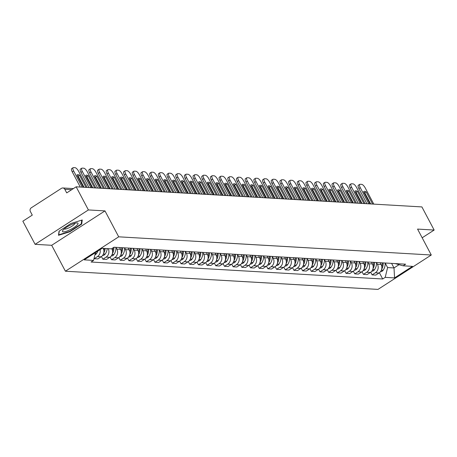<?xml version="1.0" encoding="UTF-8"?>
<svg xmlns="http://www.w3.org/2000/svg" width="457" height="457" viewBox="0 0 457 457"><rect width="100%" height="100%" fill="white"/><g stroke="black" fill="none" stroke-linecap="round" stroke-linejoin="round"><path stroke-width="0.69" d="M88.395 209.94L35.098 244.329L51.687 245.295L65.408 271.212L377.985 289.401L431.282 255.006L118.706 236.823L104.984 210.906L88.395 209.94L76.148 186.81L421.902 206.924L434.15 230.054L417.561 229.088L431.282 255.006M35.098 244.329L22.85 221.199L32.281 215.116L30.373 211.511A2.702 2.462 -86.7 0 1 31.276 207.809L61.444 188.347A2.702 2.462 -86.7 0 1 62.832 187.97L73.394 188.587M422.165 237.789L434.15 230.054M71.68 189.695L64.808 189.295L66.716 192.9L76.148 186.81M64.808 189.295A2.702 2.462 -86.7 0 0 62.832 187.97M100.072 249.631A6.215 5.661 93.3 0 1 97.421 256.611L94.171 258.708L97.844 258.925L101.094 256.823A6.215 5.661 -86.7 0 0 103.196 248.368M108.206 248.659A6.215 5.661 93.3 0 1 106.11 257.114L102.859 259.216L106.532 259.427L109.783 257.331A6.215 5.661 -86.7 0 0 111.856 248.819L111.771 248.659M101.46 256.571L102.859 259.216M115.929 247.346L116.866 249.111A6.215 5.661 93.3 0 1 114.793 257.622L111.542 259.719L115.215 259.936L118.466 257.834A6.215 5.661 -86.7 0 0 120.539 249.328L119.603 247.557M110.143 257.08L111.542 259.719M124.618 247.848L125.549 249.619A6.215 5.661 93.3 0 1 123.481 258.125L120.225 260.227L123.904 260.439L127.155 258.342A6.215 5.661 -86.7 0 0 129.228 249.83L128.291 248.065M118.831 257.582L120.225 260.227M133.301 248.357L134.238 250.122A6.215 5.661 93.3 0 1 132.164 258.633L128.914 260.73L132.587 260.941L135.838 258.845A6.215 5.661 -86.7 0 0 137.911 250.333L136.974 248.568M127.514 258.085L128.914 260.73M141.99 248.859L142.921 250.625A6.215 5.661 93.3 0 1 140.853 259.136L137.597 261.233L141.276 261.45L144.526 259.353A6.215 5.661 -86.7 0 0 146.6 250.842L145.663 249.076M136.197 258.593L137.597 261.233M150.673 249.368L151.61 251.133A6.215 5.661 93.3 0 1 149.536 259.645L146.286 261.741L149.959 261.952L153.209 259.856A6.215 5.661 -86.7 0 0 155.283 251.344L154.346 249.579M144.886 259.096L146.286 261.741M154.649 258.542A3.41 3.108 -86.7 0 0 157.219 257.228L157.328 257.074A10.265 9.351 -86.7 0 0 159.339 249.87L160.293 251.636A6.215 5.661 93.3 0 1 158.219 260.147L154.969 262.244L158.648 262.461L161.898 260.364A6.215 5.661 -86.7 0 0 163.972 251.853L163.035 250.088M153.569 259.605L154.969 262.244M163.332 259.045A3.41 3.108 -86.7 0 0 165.908 257.731L166.017 257.577A10.265 9.351 -86.7 0 0 168.022 250.373L168.981 252.144A6.215 5.661 93.3 0 1 166.908 260.656L163.657 262.752L167.331 262.964L170.581 260.867A6.215 5.661 -86.7 0 0 172.655 252.355L171.718 250.59M162.258 260.107L163.657 262.752M172.021 259.553A3.41 3.108 -86.7 0 0 174.591 258.239L174.7 258.085A10.265 9.351 -86.7 0 0 176.71 250.882L177.664 252.647A6.215 5.661 93.3 0 1 175.591 261.158L172.34 263.255L176.019 263.472L179.27 261.37A6.215 5.661 -86.7 0 0 181.338 252.864L180.406 251.093M170.941 260.616L172.34 263.255M185.416 251.384L186.353 253.155A6.215 5.661 93.3 0 1 184.28 261.667L181.029 263.763L184.702 263.975L187.953 261.878A6.215 5.661 -86.7 0 0 190.026 253.367L189.089 251.601M179.63 261.118L181.029 263.763M194.099 251.893L195.036 253.658A6.215 5.661 93.3 0 1 192.963 262.169L189.712 264.266L193.385 264.483L196.641 262.381A6.215 5.661 -86.7 0 0 198.709 253.875L197.778 252.104M188.313 261.627L189.712 264.266M202.788 252.395L203.725 254.166A6.215 5.661 93.3 0 1 201.651 262.672L198.401 264.774L202.074 264.986L205.324 262.889A6.215 5.661 -86.7 0 0 207.398 254.378L206.461 252.612M197.001 262.129L198.401 264.774M211.471 252.904L212.408 254.669A6.215 5.661 93.3 0 1 210.334 263.181L207.084 265.277L210.757 265.494L214.013 263.392A6.215 5.661 -86.7 0 0 216.081 254.886L215.15 253.115M205.684 262.638L207.084 265.277M220.16 253.407L221.097 255.177A6.215 5.661 93.3 0 1 219.023 263.683L215.773 265.785L219.446 265.997L222.696 263.9A6.215 5.661 -86.7 0 0 224.77 255.389L223.833 253.624M214.373 263.141L215.773 265.785M228.843 253.915L229.78 255.68A6.215 5.661 93.3 0 1 227.706 264.192L224.456 266.288L228.129 266.505L231.379 264.403A6.215 5.661 -86.7 0 0 233.453 255.891L232.522 254.126M223.056 263.643L224.456 266.288M237.531 254.418L238.463 256.188A6.215 5.661 93.3 0 1 236.395 264.694L233.144 266.797L236.817 267.008L240.068 264.911A6.215 5.661 -86.7 0 0 242.141 256.4L241.205 254.635M231.745 264.152L233.144 266.797M246.214 254.926L247.151 256.691A6.215 5.661 93.3 0 1 245.078 265.203L241.827 267.299L245.5 267.511L248.751 265.414A6.215 5.661 -86.7 0 0 250.824 256.903L249.888 255.137M240.428 264.654L241.827 267.299M250.19 264.1A3.41 3.108 -86.7 0 0 252.761 262.786L252.87 262.632A10.265 9.351 -86.7 0 0 254.88 255.429L255.834 257.194A6.215 5.661 93.3 0 1 253.766 265.706L250.51 267.802L254.189 268.019L257.44 265.923A6.215 5.661 -86.7 0 0 259.513 257.411L258.576 255.646M249.116 265.163L250.51 267.802M263.586 255.937L264.523 257.702A6.215 5.661 93.3 0 1 262.449 266.214L259.199 268.31L262.872 268.522L266.123 266.425A6.215 5.661 -86.7 0 0 268.196 257.914L267.259 256.149M257.799 265.666L259.199 268.31M272.275 256.44L273.206 258.205A6.215 5.661 93.3 0 1 271.138 266.717L267.882 268.813L271.561 269.03L274.811 266.934A6.215 5.661 -86.7 0 0 276.885 258.422L275.948 256.657M266.482 266.174L267.882 268.813M280.958 256.948L281.895 258.713A6.215 5.661 93.3 0 1 279.821 267.225L276.571 269.322L280.244 269.533L283.494 267.436A6.215 5.661 -86.7 0 0 285.568 258.925L284.631 257.16M275.171 266.677L276.571 269.322M289.647 257.451L290.578 259.216A6.215 5.661 93.3 0 1 288.504 267.728L285.254 269.824L288.933 270.041L292.183 267.939A6.215 5.661 -86.7 0 0 294.257 259.433L293.32 257.662M283.854 267.185L285.254 269.824M298.33 257.954L299.266 259.725A6.215 5.661 93.3 0 1 297.193 268.23L293.942 270.333L297.616 270.544L300.866 268.448A6.215 5.661 -86.7 0 0 302.94 259.936L302.003 258.171M292.543 267.688L293.942 270.333M307.013 258.462L307.949 260.227A6.215 5.661 93.3 0 1 305.876 268.739L302.625 270.835L306.304 271.052L309.555 268.95A6.215 5.661 -86.7 0 0 311.623 260.444L310.691 258.673M301.226 268.196L302.625 270.835M315.701 258.965L316.638 260.736A6.215 5.661 93.3 0 1 314.565 269.242L311.314 271.344L314.987 271.555L318.238 269.459A6.215 5.661 -86.7 0 0 320.311 260.947L319.374 259.182M309.915 268.699L311.314 271.344M324.384 259.473L325.321 261.238A6.215 5.661 93.3 0 1 323.248 269.75L319.997 271.846L323.67 272.064L326.926 269.961A6.215 5.661 -86.7 0 0 328.994 261.455L328.063 259.685M318.598 269.207L319.997 271.846M333.073 259.976L334.01 261.747A6.215 5.661 93.3 0 1 331.936 270.253L328.686 272.355L332.359 272.566L335.609 270.47A6.215 5.661 -86.7 0 0 337.683 261.958L336.746 260.193M327.286 269.71L328.686 272.355M337.049 269.15A3.41 3.108 -86.7 0 0 339.62 267.836L339.728 267.688A10.265 9.351 -86.7 0 0 341.739 260.484L342.693 262.249A6.215 5.661 93.3 0 1 340.619 270.761L337.369 272.858L341.042 273.069L344.298 270.972A6.215 5.661 -86.7 0 0 346.366 262.461L345.435 260.696M335.969 270.213L337.369 272.858M345.732 269.659A3.41 3.108 -86.7 0 0 348.303 268.345L348.417 268.19A10.265 9.351 -86.7 0 0 350.422 260.987L351.382 262.752A6.215 5.661 93.3 0 1 349.308 271.264L346.058 273.366L349.731 273.577L352.981 271.481A6.215 5.661 -86.7 0 0 355.055 262.969L354.118 261.204M344.658 270.721L346.058 273.366M354.421 270.161A3.41 3.108 -86.7 0 0 356.991 268.847L357.1 268.699A10.265 9.351 -86.7 0 0 359.111 261.49L360.065 263.261A6.215 5.661 93.3 0 1 357.991 271.772L354.741 273.869L358.414 274.08L361.664 271.984A6.215 5.661 -86.7 0 0 363.738 263.472L362.807 261.707M353.341 271.224L354.741 273.869M367.816 261.998L368.748 263.763A6.215 5.661 93.3 0 1 366.68 272.275L363.424 274.371L367.102 274.588L370.353 272.492A6.215 5.661 -86.7 0 0 372.426 263.98L371.49 262.215M362.03 271.732L363.424 274.371M376.499 262.507L377.436 264.272A6.215 5.661 93.3 0 1 375.363 272.783L372.112 274.88L375.785 275.091L379.036 272.995A6.215 5.661 -86.7 0 0 381.109 264.483L380.173 262.718M370.713 272.235L372.112 274.88M95.473 252.595L93.571 260.404L84.219 259.862L102.128 248.305L111.479 248.848L113.987 247.231L405.622 264.197L403.12 265.814L412.471 266.357L394.562 277.913L385.211 277.37L387.599 267.568L394.003 267.939L399.064 264.672M93.571 260.404L91.069 262.021L382.703 278.987L385.211 277.37M65.408 271.212L118.706 236.823M51.687 245.295L104.984 210.906M81.689 224.119L82.254 219.971L70.944 223.49L59.062 231.156L58.496 235.298L69.807 231.779L81.689 224.119L81.295 223.376M391.592 263.381L394.003 267.939L394.562 277.913M385.188 263.009L387.599 267.568M379.396 272.743L382.703 278.987M395.248 263.598L403.12 265.814M69.63 231.442L69.807 231.779M94.93 254.835A3.41 3.108 -86.7 0 0 96.421 253.692L96.53 253.538A10.265 9.351 -86.7 0 0 97.849 251.064M87.161 187.45L78.598 171.278A4.05 1.394 57.2 0 0 75.085 167.696L73.468 167.599A4.05 1.394 -122.8 0 0 73.12 167.685A4.05 1.394 -122.8 0 0 73.646 170.992L82.209 187.164M84.048 187.267L78.136 176.105L79.524 175.208A8.375 2.879 57.2 0 0 77.244 174.791A8.375 2.879 57.2 0 0 76.959 175.06L83.403 187.233M79.524 175.208L85.967 187.381M73.12 167.685L71.732 168.576A4.05 1.394 -122.8 0 0 72.257 171.883L80.289 187.05M78.136 176.105A8.375 2.879 57.2 0 0 77.284 175.677M63.654 229.454A8.78 2.011 152.1 0 0 62.78 230.437A8.78 2.011 152.1 0 0 66.979 231.071A8.78 2.011 152.1 0 0 76.85 225.352A8.78 2.011 152.1 0 0 76.959 222.93A8.78 2.011 152.1 0 0 63.654 229.454M64.266 228.911A6.01 1.377 152.1 0 0 68.51 228.043A6.01 1.377 152.1 0 0 74.04 224.621A6.01 1.377 152.1 0 0 74.868 223.302M81.74 220.131L81.215 223.993L69.704 231.419L58.742 234.829L59.261 231.025M104.287 248.431A10.265 9.351 93.3 0 1 103.882 250.602M102.534 255.509A3.41 3.108 -86.7 0 0 105.104 254.195L105.219 254.041A10.265 9.351 -86.7 0 0 107.206 248.597M95.85 187.958L87.287 171.786A4.05 1.394 57.2 0 0 83.768 168.199L82.157 168.107A4.05 1.394 -122.8 0 0 81.803 168.187A4.05 1.394 -122.8 0 0 82.329 171.495L90.892 187.667M92.731 187.776L86.824 176.608L88.207 175.717A8.375 2.879 57.2 0 0 85.927 175.294A8.375 2.879 57.2 0 0 85.648 175.568L92.091 187.736M88.207 175.717L94.65 187.884M103.71 253.109A10.265 9.351 -86.7 0 0 105.179 248.482M81.803 168.187L80.421 169.084A4.05 1.394 -122.8 0 0 80.946 172.392L88.972 187.559M86.824 176.608A8.375 2.879 57.2 0 0 85.973 176.185M113.016 247.86A10.265 9.351 93.3 0 1 112.565 251.104M111.222 256.011A3.41 3.108 -86.7 0 0 113.793 254.703L113.902 254.549A10.265 9.351 -86.7 0 0 115.907 247.346M104.533 188.461L95.97 172.289A4.05 1.394 57.2 0 0 92.457 168.707L90.84 168.61A4.05 1.394 -122.8 0 0 90.492 168.696A4.05 1.394 -122.8 0 0 91.017 172.003L99.58 188.175M101.42 188.278L95.507 177.116L96.895 176.219A8.375 2.879 57.2 0 0 94.616 175.802A8.375 2.879 57.2 0 0 94.331 176.071L100.774 188.244M96.895 176.219L103.339 188.393M112.399 253.618A10.265 9.351 -86.7 0 0 113.884 247.3M90.492 168.696L89.104 169.587A4.05 1.394 -122.8 0 0 89.629 172.895L97.661 188.061M95.507 177.116A8.375 2.879 57.2 0 0 94.656 176.688M121.671 247.677A10.265 9.351 93.3 0 1 121.254 251.613M119.905 256.52A3.41 3.108 -86.7 0 0 122.476 255.206L122.585 255.052A10.265 9.351 -86.7 0 0 124.595 247.848M113.222 188.964L104.659 172.797A4.05 1.394 57.2 0 0 101.14 169.21L99.529 169.119A4.05 1.394 -122.8 0 0 99.175 169.199A4.05 1.394 -122.8 0 0 99.7 172.506L108.263 188.678M110.103 188.787L104.196 177.619L105.578 176.728A8.375 2.879 57.2 0 0 103.299 176.305A8.375 2.879 57.2 0 0 103.019 176.579L109.463 188.747M105.578 176.728L112.022 188.895M121.082 254.121A10.265 9.351 -86.7 0 0 122.562 247.728M99.175 169.199L97.792 170.095A4.05 1.394 -122.8 0 0 98.318 173.403L106.344 188.564M104.196 177.619A8.375 2.879 57.2 0 0 103.345 177.196M130.359 248.185A10.265 9.351 93.3 0 1 129.937 252.115M128.594 257.023A3.41 3.108 -86.7 0 0 131.165 255.709L131.273 255.56A10.265 9.351 -86.7 0 0 133.278 248.357M121.905 189.472L113.342 173.3A4.05 1.394 57.2 0 0 109.829 169.718L108.212 169.621A4.05 1.394 -122.8 0 0 107.863 169.707A4.05 1.394 -122.8 0 0 108.389 173.014L116.952 189.181M118.791 189.289L112.879 178.127L114.267 177.23A8.375 2.879 57.2 0 0 111.988 176.813A8.375 2.879 57.2 0 0 111.702 177.082L118.146 189.255M114.267 177.23L120.711 189.404M129.771 254.629A10.265 9.351 -86.7 0 0 131.25 248.237M107.863 169.707L106.475 170.598A4.05 1.394 -122.8 0 0 107.001 173.906L115.033 189.072M112.879 178.127A8.375 2.879 57.2 0 0 112.028 177.699M139.042 248.688A10.265 9.351 93.3 0 1 138.62 252.624M137.277 257.531A3.41 3.108 -86.7 0 0 139.848 256.217L139.956 256.063A10.265 9.351 -86.7 0 0 141.967 248.859M130.593 189.975L122.03 173.809A4.05 1.394 57.2 0 0 118.512 170.221L116.901 170.13A4.05 1.394 -122.8 0 0 116.546 170.21A4.05 1.394 -122.8 0 0 117.072 173.517L125.635 189.689M127.474 189.798L121.562 178.63L122.95 177.739A8.375 2.879 57.2 0 0 120.671 177.316A8.375 2.879 57.2 0 0 120.391 177.59L126.835 189.758M122.95 177.739L129.394 189.906M138.454 255.132A10.265 9.351 -86.7 0 0 139.933 248.739M116.546 170.21L115.158 171.107A4.05 1.394 -122.8 0 0 115.69 174.414L123.716 189.575M121.562 178.63A8.375 2.879 57.2 0 0 120.717 178.201M147.731 249.196A10.265 9.351 93.3 0 1 147.308 253.127M145.966 258.034A3.41 3.108 -86.7 0 0 148.536 256.72L148.645 256.571A10.265 9.351 -86.7 0 0 150.65 249.362M139.276 190.483L130.713 174.311A4.05 1.394 57.2 0 0 127.2 170.729L125.584 170.632A4.05 1.394 -122.8 0 0 125.235 170.712A4.05 1.394 -122.8 0 0 125.761 174.026L134.324 190.192M136.163 190.301L130.251 179.138L131.639 178.241A8.375 2.879 57.2 0 0 129.36 177.824A8.375 2.879 57.2 0 0 129.074 178.093L135.518 190.266M131.639 178.241L138.083 190.415M147.143 255.64A10.265 9.351 -86.7 0 0 148.622 249.248M125.235 170.712L123.847 171.609A4.05 1.394 -122.8 0 0 124.373 174.917L132.404 190.083M130.251 179.138A8.375 2.879 57.2 0 0 129.4 178.71M156.414 249.699A10.265 9.351 93.3 0 1 155.991 253.635M147.965 190.986L139.402 174.82A4.05 1.394 57.2 0 0 135.883 171.232L134.272 171.141A4.05 1.394 -122.8 0 0 133.918 171.221A4.05 1.394 -122.8 0 0 134.444 174.528L143.007 190.7M144.846 190.809L138.934 179.641L140.322 178.75A8.375 2.879 57.2 0 0 138.043 178.327A8.375 2.879 57.2 0 0 137.763 178.601L144.206 190.769M140.322 178.75L146.766 190.917M155.826 256.143A10.265 9.351 -86.7 0 0 157.305 249.751M133.918 171.221L132.53 172.112A4.05 1.394 -122.8 0 0 133.061 175.425L141.087 190.586M138.934 179.641A8.375 2.879 57.2 0 0 138.088 179.213M165.103 250.208A10.265 9.351 93.3 0 1 164.68 254.138M156.648 191.494L148.085 175.322A4.05 1.394 57.2 0 0 144.572 171.741L142.955 171.643A4.05 1.394 -122.8 0 0 142.601 171.723A4.05 1.394 -122.8 0 0 143.132 175.037L151.695 191.203M153.535 191.312L147.622 180.149L149.005 179.253A8.375 2.879 57.2 0 0 146.731 178.836A8.375 2.879 57.2 0 0 146.446 179.104L152.889 191.272M149.005 179.253L155.449 191.426M164.514 256.651A10.265 9.351 -86.7 0 0 165.994 250.259M142.601 171.723L141.219 172.62A4.05 1.394 -122.8 0 0 141.744 175.928L149.776 191.095M147.622 180.149A8.375 2.879 57.2 0 0 146.771 179.721M173.786 250.71A10.265 9.351 93.3 0 1 173.363 254.646M165.331 191.997L156.774 175.825A4.05 1.394 57.2 0 0 153.255 172.243L151.638 172.152A4.05 1.394 -122.8 0 0 151.29 172.232A4.05 1.394 -122.8 0 0 151.815 175.539L160.378 191.712M162.218 191.814L156.305 180.652L157.694 179.761A8.375 2.879 57.2 0 0 155.414 179.338A8.375 2.879 57.2 0 0 155.134 179.612L161.578 191.78M157.694 179.761L164.137 191.929M173.197 257.154A10.265 9.351 -86.7 0 0 174.677 250.762M151.29 172.232L149.902 173.123A4.05 1.394 -122.8 0 0 150.433 176.436L158.459 191.597M156.305 180.652A8.375 2.879 57.2 0 0 155.46 180.224M182.474 251.219A10.265 9.351 93.3 0 1 182.052 255.149M180.704 260.056A3.41 3.108 -86.7 0 0 183.274 258.742L183.388 258.588A10.265 9.351 -86.7 0 0 185.393 251.384M174.02 192.506L165.457 176.333A4.05 1.394 57.2 0 0 161.944 172.752L160.327 172.655A4.05 1.394 -122.8 0 0 159.973 172.735A4.05 1.394 -122.8 0 0 160.504 176.042L169.061 192.214M170.907 192.323L164.994 181.161L166.377 180.264A8.375 2.879 57.2 0 0 164.097 179.841A8.375 2.879 57.2 0 0 163.817 180.115L170.261 192.283M166.377 180.264L172.82 192.431M181.886 257.662A10.265 9.351 -86.7 0 0 183.36 251.27M159.973 172.735L158.59 173.631A4.05 1.394 -122.8 0 0 159.116 176.939L167.148 192.106M164.994 181.161A8.375 2.879 57.2 0 0 164.143 180.732M191.157 251.721A10.265 9.351 93.3 0 1 190.735 255.657M189.392 260.564A3.41 3.108 -86.7 0 0 191.963 259.25L192.071 259.096A10.265 9.351 -86.7 0 0 194.082 251.893M182.703 193.008L174.146 176.836A4.05 1.394 57.2 0 0 170.627 173.254L169.01 173.163A4.05 1.394 -122.8 0 0 168.662 173.243A4.05 1.394 -122.8 0 0 169.187 176.551L177.75 192.723M179.59 192.825L173.677 181.663L175.065 180.772A8.375 2.879 57.2 0 0 172.786 180.349A8.375 2.879 57.2 0 0 172.506 180.618L178.95 192.791M175.065 180.772L181.509 192.94M190.569 258.165A10.265 9.351 -86.7 0 0 192.049 251.773M168.662 173.243L167.273 174.134A4.05 1.394 -122.8 0 0 167.805 177.442L175.831 192.608M173.677 181.663A8.375 2.879 57.2 0 0 172.832 181.235M199.84 252.224A10.265 9.351 93.3 0 1 199.423 256.16M198.075 261.067A3.41 3.108 -86.7 0 0 200.646 259.753L200.76 259.599A10.265 9.351 -86.7 0 0 202.765 252.395M191.392 193.517L182.829 177.345A4.05 1.394 57.2 0 0 179.31 173.757L177.699 173.666A4.05 1.394 -122.8 0 0 177.345 173.746A4.05 1.394 -122.8 0 0 177.876 177.053L186.433 193.225M188.278 193.334L182.366 182.172L183.748 181.275A8.375 2.879 57.2 0 0 181.469 180.852A8.375 2.879 57.2 0 0 181.189 181.126L187.633 193.294M183.748 181.275L190.192 193.442M199.252 258.668A10.265 9.351 -86.7 0 0 200.732 252.275M177.345 173.746L175.962 174.643A4.05 1.394 -122.8 0 0 176.488 177.95L184.519 193.117M182.366 182.172A8.375 2.879 57.2 0 0 181.515 181.743M208.529 252.732A10.265 9.351 93.3 0 1 208.106 256.668M206.764 261.57A3.41 3.108 -86.7 0 0 209.335 260.262L209.443 260.107A10.265 9.351 -86.7 0 0 211.454 252.904M200.075 194.019L191.517 177.847A4.05 1.394 57.2 0 0 187.998 174.266L186.382 174.168A4.05 1.394 -122.8 0 0 186.033 174.254A4.05 1.394 -122.8 0 0 186.559 177.562L195.122 193.734M196.961 193.837L191.049 182.674L192.437 181.777A8.375 2.879 57.2 0 0 190.158 181.36A8.375 2.879 57.2 0 0 189.872 181.629L196.316 193.802M192.437 181.777L198.881 193.951M207.941 259.176A10.265 9.351 -86.7 0 0 209.42 252.784M186.033 174.254L184.645 175.145A4.05 1.394 -122.8 0 0 185.171 178.453L193.202 193.619M191.049 182.674A8.375 2.879 57.2 0 0 190.203 182.246M217.212 253.235A10.265 9.351 93.3 0 1 216.795 257.171M215.447 262.078A3.41 3.108 -86.7 0 0 218.018 260.764L218.132 260.61A10.265 9.351 -86.7 0 0 220.137 253.407M208.763 194.522L200.2 178.356A4.05 1.394 57.2 0 0 196.681 174.768L195.07 174.677A4.05 1.394 -122.8 0 0 194.716 174.757A4.05 1.394 -122.8 0 0 195.248 178.064L203.805 194.236M205.644 194.345L199.738 183.177L201.12 182.286A8.375 2.879 57.2 0 0 198.841 181.863A8.375 2.879 57.2 0 0 198.561 182.137L205.004 194.305M201.12 182.286L207.564 194.453M216.624 259.679A10.265 9.351 -86.7 0 0 218.103 253.287M194.716 174.757L193.334 175.654A4.05 1.394 -122.8 0 0 193.859 178.961L201.891 194.122M199.738 183.177A8.375 2.879 57.2 0 0 198.886 182.754M225.901 253.744A10.265 9.351 93.3 0 1 225.478 257.674M224.136 262.581A3.41 3.108 -86.7 0 0 226.706 261.267L226.815 261.118A10.265 9.351 -86.7 0 0 228.826 253.915M217.446 195.03L208.883 178.858A4.05 1.394 57.2 0 0 205.37 175.277L203.753 175.18A4.05 1.394 -122.8 0 0 203.405 175.265A4.05 1.394 -122.8 0 0 203.931 178.573L212.494 194.739M214.333 194.848L208.421 183.685L209.809 182.789A8.375 2.879 57.2 0 0 207.529 182.372A8.375 2.879 57.2 0 0 207.244 182.64L213.687 194.813M209.809 182.789L216.252 194.962M225.312 260.187A10.265 9.351 -86.7 0 0 226.792 253.795M203.405 175.265L202.017 176.156A4.05 1.394 -122.8 0 0 202.542 179.464L210.574 194.631M208.421 183.685A8.375 2.879 57.2 0 0 207.569 183.257M234.584 254.246A10.265 9.351 93.3 0 1 234.167 258.182M232.819 263.089A3.41 3.108 -86.7 0 0 235.389 261.775L235.504 261.621A10.265 9.351 -86.7 0 0 237.509 254.418M226.135 195.533L217.572 179.367A4.05 1.394 57.2 0 0 214.053 175.779L212.442 175.688A4.05 1.394 -122.8 0 0 212.088 175.768A4.05 1.394 -122.8 0 0 212.614 179.075L221.177 195.248M223.016 195.356L217.109 184.188L218.492 183.297A8.375 2.879 57.2 0 0 216.212 182.874A8.375 2.879 57.2 0 0 215.933 183.148L222.376 195.316M218.492 183.297L224.935 195.465M233.995 260.69A10.265 9.351 -86.7 0 0 235.475 254.298M212.088 175.768L210.706 176.665A4.05 1.394 -122.8 0 0 211.231 179.972L219.257 195.133M217.109 184.188A8.375 2.879 57.2 0 0 216.258 183.765M243.273 254.755A10.265 9.351 93.3 0 1 242.85 258.685M241.507 263.592A3.41 3.108 -86.7 0 0 244.078 262.278L244.187 262.129A10.265 9.351 -86.7 0 0 246.192 254.92M234.818 196.042L226.255 179.869A4.05 1.394 57.2 0 0 222.742 176.288L221.125 176.191A4.05 1.394 -122.8 0 0 220.777 176.276A4.05 1.394 -122.8 0 0 221.302 179.584L229.865 195.75M231.705 195.859L225.792 184.697L227.18 183.8A8.375 2.879 57.2 0 0 224.901 183.383A8.375 2.879 57.2 0 0 224.615 183.651L231.059 195.825M227.18 183.8L233.624 195.973M242.684 261.198A10.265 9.351 -86.7 0 0 244.164 254.806M220.777 176.276L219.389 177.167A4.05 1.394 -122.8 0 0 219.914 180.475L227.946 195.642M225.792 184.697A8.375 2.879 57.2 0 0 224.941 184.268M251.956 255.257A10.265 9.351 93.3 0 1 251.539 259.193M243.507 196.544L234.944 180.378A4.05 1.394 57.2 0 0 231.425 176.79L229.814 176.699A4.05 1.394 -122.8 0 0 229.46 176.779A4.05 1.394 -122.8 0 0 229.985 180.087L238.548 196.259M240.388 196.367L234.481 185.199L235.863 184.308A8.375 2.879 57.2 0 0 233.584 183.885A8.375 2.879 57.2 0 0 233.304 184.16L239.748 196.327M235.863 184.308L242.307 196.476M251.367 261.701A10.265 9.351 -86.7 0 0 252.847 255.309M229.46 176.779L228.077 177.676A4.05 1.394 -122.8 0 0 228.603 180.983L236.629 196.144M234.481 185.199A8.375 2.879 57.2 0 0 233.63 184.771M260.644 255.766A10.265 9.351 93.3 0 1 260.222 259.696M258.879 264.603A3.41 3.108 -86.7 0 0 261.45 263.289L261.558 263.141A10.265 9.351 -86.7 0 0 263.563 255.931M252.19 197.053L243.627 180.881A4.05 1.394 57.2 0 0 240.114 177.299L238.497 177.202A4.05 1.394 -122.8 0 0 238.148 177.282A4.05 1.394 -122.8 0 0 238.674 180.595L247.237 196.761M249.076 196.87L243.164 185.708L244.552 184.811A8.375 2.879 57.2 0 0 242.273 184.394A8.375 2.879 57.2 0 0 241.987 184.662L248.431 196.836M244.552 184.811L250.996 196.984M260.056 262.209A10.265 9.351 -86.7 0 0 261.535 255.817M238.148 177.282L236.76 178.179A4.05 1.394 -122.8 0 0 237.286 181.486L245.318 196.653M243.164 185.708A8.375 2.879 57.2 0 0 242.313 185.279M269.327 256.268A10.265 9.351 93.3 0 1 268.905 260.204M267.562 265.111A3.41 3.108 -86.7 0 0 270.133 263.798L270.241 263.643A10.265 9.351 -86.7 0 0 272.252 256.44M260.878 197.555L252.315 181.383A4.05 1.394 57.2 0 0 248.797 177.802L247.186 177.71A4.05 1.394 -122.8 0 0 246.831 177.79A4.05 1.394 -122.8 0 0 247.357 181.098L255.92 197.27M257.759 197.378L251.847 186.21L253.235 185.319A8.375 2.879 57.2 0 0 250.956 184.896A8.375 2.879 57.2 0 0 250.676 185.171L257.12 197.338M253.235 185.319L259.679 197.487M268.739 262.712A10.265 9.351 -86.7 0 0 270.218 256.32M246.831 177.79L245.443 178.681A4.05 1.394 -122.8 0 0 245.975 181.995L254.001 197.156M251.847 186.21A8.375 2.879 57.2 0 0 251.002 185.782M278.016 256.777A10.265 9.351 93.3 0 1 277.593 260.707M276.251 265.614A3.41 3.108 -86.7 0 0 278.821 264.3L278.93 264.146A10.265 9.351 -86.7 0 0 280.935 256.943M269.561 198.064L260.998 181.892A4.05 1.394 57.2 0 0 257.485 178.31L255.869 178.213A4.05 1.394 -122.8 0 0 255.52 178.293A4.05 1.394 -122.8 0 0 256.046 181.6L264.609 197.772M266.448 197.881L260.536 186.719L261.924 185.822A8.375 2.879 57.2 0 0 259.645 185.405A8.375 2.879 57.2 0 0 259.359 185.673L265.803 197.841M261.924 185.822L268.368 197.995M277.428 263.221A10.265 9.351 -86.7 0 0 278.907 256.828M255.52 178.293L254.132 179.19A4.05 1.394 -122.8 0 0 254.658 182.497L262.689 197.664M260.536 186.719A8.375 2.879 57.2 0 0 259.685 186.29M286.699 257.28A10.265 9.351 93.3 0 1 286.276 261.215M284.934 266.123A3.41 3.108 -86.7 0 0 287.504 264.809L287.613 264.654A10.265 9.351 -86.7 0 0 289.624 257.451M278.25 198.567L269.687 182.394A4.05 1.394 57.2 0 0 266.168 178.813L264.552 178.721A4.05 1.394 -122.8 0 0 264.203 178.801A4.05 1.394 -122.8 0 0 264.729 182.109L273.292 198.281M275.131 198.384L269.219 187.221L270.607 186.33A8.375 2.879 57.2 0 0 268.328 185.908A8.375 2.879 57.2 0 0 268.048 186.176L274.491 198.349M270.607 186.33L277.051 198.498M286.111 263.723A10.265 9.351 -86.7 0 0 287.59 257.331M264.203 178.801L262.815 179.692A4.05 1.394 -122.8 0 0 263.346 183L271.372 198.167M269.219 187.221A8.375 2.879 57.2 0 0 268.373 186.793M295.388 257.782A10.265 9.351 93.3 0 1 294.965 261.718M293.617 266.625A3.41 3.108 -86.7 0 0 296.193 265.311L296.302 265.157A10.265 9.351 -86.7 0 0 298.307 257.954M286.933 199.075L278.37 182.903A4.05 1.394 57.2 0 0 274.857 179.315L273.24 179.224A4.05 1.394 -122.8 0 0 272.886 179.304A4.05 1.394 -122.8 0 0 273.417 182.611L281.98 198.784M283.82 198.892L277.907 187.73L279.29 186.833A8.375 2.879 57.2 0 0 277.016 186.41A8.375 2.879 57.2 0 0 276.731 186.685L283.174 198.852M279.29 186.833L285.734 199.001M294.799 264.226A10.265 9.351 -86.7 0 0 296.279 257.839M272.886 179.304L271.504 180.201A4.05 1.394 -122.8 0 0 272.029 183.508L280.061 198.675M277.907 187.73A8.375 2.879 57.2 0 0 277.056 187.301M304.071 258.291A10.265 9.351 93.3 0 1 303.648 262.227M302.306 267.134A3.41 3.108 -86.7 0 0 304.876 265.82L304.985 265.666A10.265 9.351 -86.7 0 0 306.995 258.462M295.616 199.578L287.059 183.406A4.05 1.394 57.2 0 0 283.54 179.824L281.923 179.732A4.05 1.394 -122.8 0 0 281.575 179.812A4.05 1.394 -122.8 0 0 282.1 183.12L290.663 199.292M292.503 199.395L286.59 188.233L287.979 187.336A8.375 2.879 57.2 0 0 285.699 186.919A8.375 2.879 57.2 0 0 285.419 187.187L291.863 199.361M287.979 187.336L294.422 199.509M303.482 264.734A10.265 9.351 -86.7 0 0 304.962 258.342M281.575 179.812L280.187 180.704A4.05 1.394 -122.8 0 0 280.718 184.011L288.744 199.178M286.59 188.233A8.375 2.879 57.2 0 0 285.745 187.804M312.754 258.793A10.265 9.351 93.3 0 1 312.337 262.729M310.988 267.636A3.41 3.108 -86.7 0 0 313.559 266.322L313.673 266.168A10.265 9.351 -86.7 0 0 315.678 258.965M304.305 200.086L295.742 183.914A4.05 1.394 57.2 0 0 292.229 180.326L290.612 180.235A4.05 1.394 -122.8 0 0 290.258 180.315A4.05 1.394 -122.8 0 0 290.789 183.623L299.346 199.795M301.192 199.903L295.279 188.735L296.662 187.844A8.375 2.879 57.2 0 0 294.382 187.421A8.375 2.879 57.2 0 0 294.102 187.696L300.546 199.863M296.662 187.844L303.105 200.012M312.165 265.237A10.265 9.351 -86.7 0 0 313.645 258.845M290.258 180.315L288.875 181.212A4.05 1.394 -122.8 0 0 289.401 184.519L297.433 199.686M295.279 188.735A8.375 2.879 57.2 0 0 294.428 188.313M321.442 259.302A10.265 9.351 93.3 0 1 321.02 263.238M319.677 268.139A3.41 3.108 -86.7 0 0 322.248 266.831L322.356 266.677A10.265 9.351 -86.7 0 0 324.367 259.473M312.988 200.589L304.431 184.417A4.05 1.394 57.2 0 0 300.912 180.835L299.295 180.738A4.05 1.394 -122.8 0 0 298.947 180.823A4.05 1.394 -122.8 0 0 299.472 184.131L308.035 200.303M309.875 200.406L303.962 189.244L305.35 188.347A8.375 2.879 57.2 0 0 303.071 187.93A8.375 2.879 57.2 0 0 302.791 188.198L309.229 200.372M305.35 188.347L311.794 200.52M320.854 265.745A10.265 9.351 -86.7 0 0 322.334 259.353M298.947 180.823L297.558 181.715A4.05 1.394 -122.8 0 0 298.09 185.022L306.116 200.189M303.962 189.244A8.375 2.879 57.2 0 0 303.117 188.815M330.125 259.805A10.265 9.351 93.3 0 1 329.708 263.74M328.36 268.647A3.41 3.108 -86.7 0 0 330.931 267.334L331.045 267.179A10.265 9.351 -86.7 0 0 333.05 259.976M321.677 201.091L313.114 184.925A4.05 1.394 57.2 0 0 309.595 181.338L307.984 181.246A4.05 1.394 -122.8 0 0 307.63 181.326A4.05 1.394 -122.8 0 0 308.161 184.634L316.718 200.806M318.558 200.914L312.651 189.746L314.033 188.855A8.375 2.879 57.2 0 0 311.754 188.433A8.375 2.879 57.2 0 0 311.474 188.707L317.918 200.874M314.033 188.855L320.477 201.023M329.537 266.248A10.265 9.351 -86.7 0 0 331.017 259.856M307.63 181.326L306.247 182.223A4.05 1.394 -122.8 0 0 306.773 185.531L314.804 200.692M312.651 189.746A8.375 2.879 57.2 0 0 311.8 189.324M338.814 260.313A10.265 9.351 93.3 0 1 338.391 264.243M330.36 201.6L321.802 185.428A4.05 1.394 57.2 0 0 318.283 181.846L316.667 181.749A4.05 1.394 -122.8 0 0 316.318 181.835A4.05 1.394 -122.8 0 0 316.844 185.142L325.407 201.309M327.246 201.417L321.334 190.255L322.722 189.358A8.375 2.879 57.2 0 0 320.443 188.941A8.375 2.879 57.2 0 0 320.157 189.209L326.601 201.383M322.722 189.358L329.166 201.531M338.226 266.757A10.265 9.351 -86.7 0 0 339.705 260.364M316.318 181.835L314.93 182.726A4.05 1.394 -122.8 0 0 315.456 186.033L323.487 201.2M321.334 190.255A8.375 2.879 57.2 0 0 320.488 189.826M347.497 260.816A10.265 9.351 93.3 0 1 347.08 264.752M339.048 202.103L330.485 185.936A4.05 1.394 57.2 0 0 326.966 182.349L325.355 182.257A4.05 1.394 -122.8 0 0 325.001 182.337A4.05 1.394 -122.8 0 0 325.533 185.645L334.09 201.817M335.929 201.925L330.023 190.758L331.405 189.866A8.375 2.879 57.2 0 0 329.126 189.444A8.375 2.879 57.2 0 0 328.846 189.718L335.289 201.885M331.405 189.866L337.849 202.034M346.909 267.259A10.265 9.351 -86.7 0 0 348.388 260.867M325.001 182.337L323.619 183.234A4.05 1.394 -122.8 0 0 324.144 186.542L332.176 201.703M330.023 190.758A8.375 2.879 57.2 0 0 329.171 190.329M356.186 261.324A10.265 9.351 93.3 0 1 355.763 265.254M347.731 202.611L339.168 186.439A4.05 1.394 57.2 0 0 335.655 182.857L334.038 182.76A4.05 1.394 -122.8 0 0 333.69 182.846A4.05 1.394 -122.8 0 0 334.216 186.153L342.779 202.32M344.618 202.428L338.706 191.266L340.094 190.369A8.375 2.879 57.2 0 0 337.814 189.952A8.375 2.879 57.2 0 0 337.529 190.221L343.972 202.394M340.094 190.369L346.537 202.542M355.597 267.768A10.265 9.351 -86.7 0 0 357.077 261.375M333.69 182.846L332.302 183.737A4.05 1.394 -122.8 0 0 332.827 187.044L340.859 202.211M338.706 191.266A8.375 2.879 57.2 0 0 337.854 190.837M364.869 261.827A10.265 9.351 93.3 0 1 364.452 265.763M363.104 270.67A3.41 3.108 -86.7 0 0 365.674 269.356L365.789 269.202A10.265 9.351 -86.7 0 0 367.794 261.998M356.42 203.114L347.857 186.947A4.05 1.394 57.2 0 0 344.338 183.36L342.727 183.268A4.05 1.394 -122.8 0 0 342.373 183.348A4.05 1.394 -122.8 0 0 342.899 186.656L351.462 202.828M353.301 202.937L347.394 191.769L348.777 190.877A8.375 2.879 57.2 0 0 346.497 190.455A8.375 2.879 57.2 0 0 346.217 190.729L352.661 202.897M348.777 190.877L355.22 203.045M364.28 268.27A10.265 9.351 -86.7 0 0 365.76 261.878M342.373 183.348L340.991 184.24A4.05 1.394 -122.8 0 0 341.516 187.553L349.542 202.714M347.394 191.769A8.375 2.879 57.2 0 0 346.543 191.34M373.558 262.335A10.265 9.351 93.3 0 1 373.135 266.265M371.792 271.172A3.41 3.108 -86.7 0 0 374.363 269.858L374.472 269.704A10.265 9.351 -86.7 0 0 376.477 262.501M365.103 203.622L356.54 187.45A4.05 1.394 57.2 0 0 353.027 183.868L351.41 183.771A4.05 1.394 -122.8 0 0 351.062 183.851A4.05 1.394 -122.8 0 0 351.587 187.164L360.15 203.331M361.99 203.439L356.077 192.277L357.465 191.38A8.375 2.879 57.2 0 0 355.186 190.963A8.375 2.879 57.2 0 0 354.9 191.232L361.344 203.399M357.465 191.38L363.909 203.554M372.969 268.779A10.265 9.351 -86.7 0 0 374.449 262.387M351.062 183.851L349.674 184.748A4.05 1.394 -122.8 0 0 350.199 188.055L358.231 203.222M356.077 192.277A8.375 2.879 57.2 0 0 355.226 191.849M382.241 262.838A10.265 9.351 93.3 0 1 381.824 266.774M380.475 271.681A3.41 3.108 -86.7 0 0 383.046 270.367L383.155 270.213A10.265 9.351 -86.7 0 0 385.165 263.009M373.792 204.125L365.229 187.953A4.05 1.394 57.2 0 0 361.71 184.371L360.099 184.28A4.05 1.394 -122.8 0 0 359.745 184.36A4.05 1.394 -122.8 0 0 360.27 187.667L368.833 203.839M370.673 203.942L364.766 192.78L366.148 191.889A8.375 2.879 57.2 0 0 363.869 191.466A8.375 2.879 57.2 0 0 363.589 191.74L370.033 203.908M366.148 191.889L372.592 204.056M381.652 269.282A10.265 9.351 -86.7 0 0 383.132 262.889M359.745 184.36L358.362 185.251A4.05 1.394 -122.8 0 0 358.888 188.564L366.914 203.725M364.766 192.78A8.375 2.879 57.2 0 0 363.915 192.351M381.109 264.483L377.436 264.272M372.426 263.98L368.748 263.763M363.738 263.472L360.065 263.261M355.055 262.969L351.382 262.752M346.366 262.461L342.693 262.249M337.683 261.958L334.01 261.747M328.994 261.455L325.321 261.238M320.311 260.947L316.638 260.736M311.623 260.444L307.949 260.227M302.94 259.936L299.266 259.725M294.257 259.433L290.578 259.216M285.568 258.925L281.895 258.713M276.885 258.422L273.206 258.205M268.196 257.914L264.523 257.702M259.513 257.411L255.834 257.194M250.824 256.903L247.151 256.691M242.141 256.4L238.463 256.188M233.453 255.891L229.78 255.68M224.77 255.389L221.097 255.177M216.081 254.886L212.408 254.669M207.398 254.378L203.725 254.166M198.709 253.875L195.036 253.658M190.026 253.367L186.353 253.155M181.338 252.864L177.664 252.647M172.655 252.355L168.981 252.144M163.972 251.853L160.293 251.636M155.283 251.344L151.61 251.133M146.6 250.842L142.921 250.625M137.911 250.333L134.238 250.122M129.228 249.83L125.549 249.619M120.539 249.328L116.866 249.111M111.856 248.819L111.554 248.802M370.353 272.492L366.68 272.275M361.664 271.984L357.991 271.772M352.981 271.481L349.308 271.264M344.298 270.972L340.619 270.761M335.609 270.47L331.936 270.253M326.926 269.961L323.248 269.75M318.238 269.459L314.565 269.242M309.555 268.95L305.876 268.739M300.866 268.448L297.193 268.23M292.183 267.939L288.504 267.728M283.494 267.436L279.821 267.225M274.811 266.934L271.138 266.717M266.123 266.425L262.449 266.214M257.44 265.923L253.766 265.706M248.751 265.414L245.078 265.203M240.068 264.911L236.395 264.694M231.379 264.403L227.706 264.192M222.696 263.9L219.023 263.683M214.013 263.392L210.334 263.181M205.324 262.889L201.651 262.672M196.641 262.381L192.963 262.169M187.953 261.878L184.28 261.667M179.27 261.37L175.591 261.158M170.581 260.867L166.908 260.656M161.898 260.364L158.219 260.147M153.209 259.856L149.536 259.645M144.526 259.353L140.853 259.136M135.838 258.845L132.164 258.633M127.155 258.342L123.481 258.125M118.466 257.834L114.793 257.622M109.783 257.331L106.11 257.114M101.094 256.823L97.421 256.611M379.036 272.995L375.363 272.783M96.421 253.692L95.227 253.618M96.53 253.538L95.262 253.464M72.257 171.883L73.646 170.992M105.104 254.195L103.373 254.092M105.219 254.041L103.442 253.938M80.946 172.392L82.329 171.495M113.793 254.703L112.062 254.6M113.902 254.549L112.125 254.446M89.629 172.895L91.017 172.003M122.476 255.206L120.745 255.103M122.585 255.052L120.814 254.949M98.318 173.403L99.7 172.506M131.165 255.709L129.434 255.612M131.273 255.56L129.497 255.457M107.001 173.906L108.389 173.014M139.848 256.217L138.117 256.114M139.956 256.063L138.185 255.96M115.69 174.414L117.072 173.517M148.536 256.72L146.806 256.623M148.645 256.571L146.868 256.463M124.373 174.917L125.761 174.026M157.219 257.228L155.489 257.125M157.328 257.074L155.557 256.971M133.061 175.425L134.444 174.528M165.908 257.731L164.177 257.634M166.017 257.577L164.24 257.474M141.744 175.928L143.132 175.037M174.591 258.239L172.86 258.136M174.7 258.085L172.923 257.982M150.433 176.436L151.815 175.539M183.274 258.742L181.549 258.645M183.388 258.588L181.612 258.485M159.116 176.939L160.504 176.042M191.963 259.25L190.232 259.148M192.071 259.096L190.295 258.993M167.805 177.442L169.187 176.551M200.646 259.753L198.915 259.65M200.76 259.599L198.984 259.496M176.488 177.95L177.876 177.053M209.335 260.262L207.604 260.159M209.443 260.107L207.667 260.004M185.171 178.453L186.559 177.562M218.018 260.764L216.287 260.661M218.132 260.61L216.355 260.507M193.859 178.961L195.248 178.064M226.706 261.267L224.975 261.17M226.815 261.118L225.038 261.016M202.542 179.464L203.931 178.573M235.389 261.775L233.658 261.672M235.504 261.621L233.727 261.518M211.231 179.972L212.614 179.075M244.078 262.278L242.347 262.181M244.187 262.129L242.41 262.027M219.914 180.475L221.302 179.584M252.761 262.786L251.03 262.684M252.87 262.632L251.099 262.529M228.603 180.983L229.985 180.087M261.45 263.289L259.719 263.192M261.558 263.141L259.782 263.032M237.286 181.486L238.674 180.595M270.133 263.798L268.402 263.695M270.241 263.643L268.47 263.54M245.975 181.995L247.357 181.098M278.821 264.3L277.091 264.203M278.93 264.146L277.153 264.043M254.658 182.497L256.046 181.6M287.504 264.809L285.774 264.706M287.613 264.654L285.836 264.552M263.346 183L264.729 182.109M296.193 265.311L294.462 265.214M296.302 265.157L294.525 265.054M272.029 183.508L273.417 182.611M304.876 265.82L303.145 265.717M304.985 265.666L303.208 265.563M280.718 184.011L282.1 183.12M313.559 266.322L311.834 266.22M313.673 266.168L311.897 266.065M289.401 184.519L290.789 183.623M322.248 266.831L320.517 266.728M322.356 266.677L320.58 266.574M298.09 185.022L299.472 184.131M330.931 267.334L329.2 267.231M331.045 267.179L329.269 267.077M306.773 185.531L308.161 184.634M339.62 267.836L337.889 267.739M339.728 267.688L337.952 267.585M315.456 186.033L316.844 185.142M348.303 268.345L346.572 268.242M348.417 268.19L346.64 268.088M324.144 186.542L325.533 185.645M356.991 268.847L355.26 268.75M357.1 268.699L355.323 268.59M332.827 187.044L334.216 186.153M365.674 269.356L363.943 269.253M365.789 269.202L364.012 269.099M341.516 187.553L342.899 186.656M374.363 269.858L372.632 269.761M374.472 269.704L372.695 269.601M350.199 188.055L351.587 187.164M383.046 270.367L381.315 270.264M383.155 270.213L381.384 270.11M358.888 188.564L360.27 187.667"/></g></svg>

